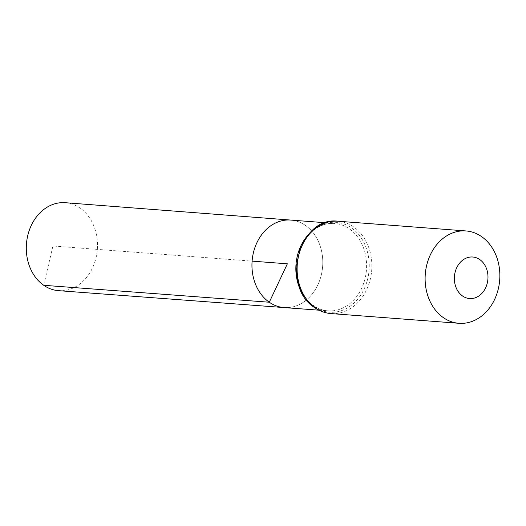 <?xml version="1.0" encoding="UTF-8"?>
<svg xmlns="http://www.w3.org/2000/svg" width="526" height="526" viewBox="0 0 526 526"><rect width="100%" height="100%" fill="white"/><g stroke="black" fill="none" stroke-linecap="round" stroke-linejoin="round"><path stroke-width="0.39" stroke-dasharray="2.63 1.97" d="M290.714 220.065A43.882 35.36 -85.7 0 1 322.622 266.491A43.882 35.36 -85.7 0 1 284.066 307.572A43.882 35.36 -85.7 0 0 322.622 266.491A43.882 35.36 -85.7 0 0 290.714 220.065M65.263 202.707A44.105 35.551 -85.7 0 1 80.064 208.072A44.105 35.551 -85.7 0 1 95.752 258.923A44.105 35.551 -85.7 0 1 58.583 290.668M43.724 285.296L52.929 246.004L252.099 261.133M308.229 234.82A43.836 35.327 -85.7 0 1 334.575 223.445A43.836 35.327 -85.7 0 1 366.451 269.825A43.836 35.327 -85.7 0 1 327.935 310.859A43.836 35.327 -85.7 0 1 313.167 305.521A43.836 35.327 -85.7 0 1 303.607 295.632M337.994 221.222A46.308 37.32 -85.7 0 1 371.698 270.226A46.308 37.32 -85.7 0 1 330.979 313.568M314.292 306.724A45.072 36.327 -85.7 0 1 315.048 228.757A45.072 36.327 -85.7 0 1 369.232 266.334A45.072 36.327 -85.7 0 1 314.292 306.724M318.934 310.182L327.935 310.859C322.905 310.471 318.177 308.755 313.752 305.718C296.02 294.507 290.786 261.343 304.14 241.099C312.286 228.744 322.431 222.86 334.575 223.445L325.581 222.748"/><path stroke-width="0.79" d="M318.934 310.182L284.066 307.572A43.882 35.36 -85.7 0 1 269.286 302.226A43.882 35.36 -85.7 0 1 253.69 251.599A43.882 35.36 -85.7 0 1 290.714 220.065L65.263 202.707A44.105 35.551 -85.7 0 0 28.042 234.405A44.105 35.551 -85.7 0 0 43.724 285.296A44.105 35.551 -85.7 0 0 58.583 290.668L284.066 307.572A43.882 35.36 -85.7 0 1 269.286 302.226A43.882 35.36 -85.7 0 1 253.69 251.599A43.882 35.36 -85.7 0 1 290.714 220.065L325.581 222.748M462.584 296.02A20.836 16.793 -85.7 0 1 462.933 259.975A20.836 16.793 -85.7 0 1 487.983 277.347A20.836 16.793 -85.7 0 1 462.584 296.02M443.411 317.658A46.308 37.32 -85.7 0 1 426.948 264.249A46.308 37.32 -85.7 0 1 465.997 230.947A46.308 37.32 -85.7 0 1 499.7 279.95A46.308 37.32 -85.7 0 1 458.981 323.293A46.308 37.32 -85.7 0 1 443.411 317.658M252.099 261.133L287.36 263.815L269.286 302.226L43.724 285.296M303.607 295.632A43.836 35.327 -85.7 0 1 308.229 234.82M315.409 307.934A46.308 37.32 -85.7 0 1 298.946 254.525A46.308 37.32 -85.7 0 1 337.994 221.222C298.913 215.89 280.424 286.854 314.824 307.736C319.795 311.162 325.18 313.101 330.979 313.568A46.308 37.32 -85.7 0 1 315.409 307.934M465.997 230.947L337.994 221.222M458.981 323.293L330.979 313.568"/></g></svg>
